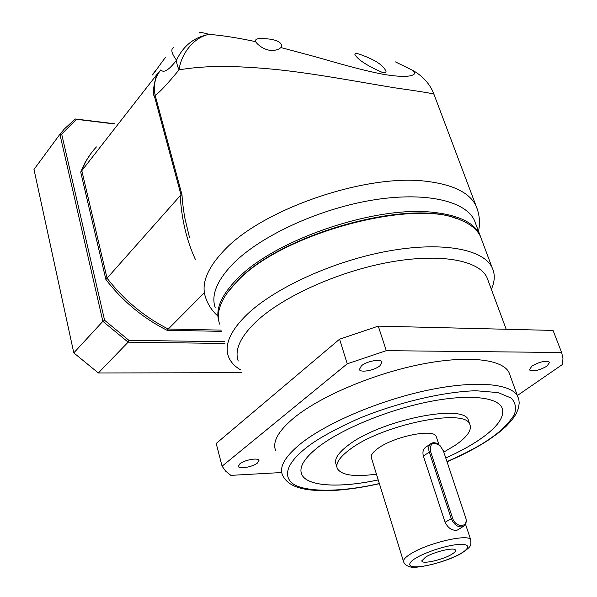 <?xml version="1.0" encoding="UTF-8"?>
<svg xmlns="http://www.w3.org/2000/svg" width="597" height="597" viewBox="0 0 597 597"><rect width="100%" height="100%" fill="white"/><g stroke="black" fill="none" stroke-linecap="round" stroke-linejoin="round"><path stroke-width="0.9" d="M215.241 307.828C210.913 295.276 216.823 280.605 232.972 263.814C260.046 236.33 317.32 209.54 370.588 200.42C423.915 191.227 465.115 200.465 474.361 220.233L475.928 224.427M434.138 94.751L433.944 94.229C433.825 93.647 420.557 91.475 394.139 87.722M218.92 321.589C215.151 309.403 221.248 295.179 237.225 278.911C274.322 239.927 375.2 205.42 432.885 212.301C458.086 215.01 473.682 222.375 479.667 234.39L480.846 237.307M393.229 87.572C356.797 81.573 311.209 72.849 272.105 69.118C250.83 67.17 232.509 66.095 210.651 66.692C199.391 67.14 188.853 68.192 179.048 69.856C181.316 52.364 195.338 36.581 209.181 34.395C221.927 35.365 237.419 37.783 255.658 41.656L255.486 41.156C255.068 40.059 256.15 39.171 258.725 38.499C272.486 38.462 280.165 40.738 281.762 45.327L280.971 47.573L310.261 55.387C326.708 59.737 357.894 69.662 385.184 74.647C411.057 78.632 414.005 74.595 414.803 73.394L412.952 70.513L416.728 72.774M255.658 41.656C256.703 43.954 267.396 54.305 278.956 48.961L280.971 47.573M383.177 72.782C385.572 72.938 386.468 72.356 385.871 71.043C383.08 64.797 373.812 59.036 358.066 53.752C355.618 53.431 354.588 53.715 354.969 54.611C357.916 59.812 367.319 65.871 383.177 72.782M395.483 61.909L412.952 70.513M165.63 57.424C162.257 60.946 152.377 76.095 152.205 74.938L157.556 68.177M179.048 69.856C166.787 84.744 158.817 93.214 155.138 95.251C153.183 85.267 155.093 76.819 160.862 69.909C163.735 73.334 168.958 70.088 176.518 60.163C176.511 62.797 177.346 66.021 179.048 69.856M181.995 194.794L180.242 195.674L107.057 278.209L81.811 170.69L156.541 74.931C153.168 87.393 152.489 94.602 154.519 96.565L155.138 95.251L181.995 194.794C182.354 201.331 183.294 209.04 184.809 217.92L189.51 237.621M180.242 195.674C181.518 218.935 186.555 240.166 195.346 259.374M221.614 331.357L167.018 330.283C143.101 318.194 122.721 301.276 105.885 279.538L80.714 172.093L81.811 170.69C85.162 161.511 90.043 153.593 96.445 146.937C90.043 153.593 85.162 161.511 81.811 170.69L107.057 278.209C123.922 299.978 144.325 316.917 168.264 329.029L221.278 330.119L168.264 329.029L204.316 292.806M160.862 69.909L156.541 74.931M199.032 33.141C198.958 31.999 202.338 32.417 209.181 34.395C194.301 37.066 183.413 45.656 176.518 60.163C171.406 53.312 170.503 49.044 173.817 47.364M105.885 279.538L107.057 278.209C123.922 299.978 144.325 316.917 168.264 329.029L167.018 330.283M114.311 123.937L76.431 119.333L61.678 134.086L104.587 320.268L128.892 340.327L224.412 341.7M80.714 172.093L85.349 161.884L91.438 152.81M241.427 372.692L98.341 372.968L128.131 342.163L224.89 343.462M114.467 123.743L75.244 118.975L64.252 129.086L59.901 134.295L102.871 321.32L128.131 342.163L128.892 340.327M104.587 320.268L102.871 321.32L73.797 352.879L98.341 372.968M61.678 134.086L59.901 134.295L33.984 169.436L73.797 352.879M76.431 119.333L75.244 118.975M488.271 281.015L486.921 277.374C478.742 260.098 439.832 252.934 388.938 262.292C338.111 271.59 282.926 296.552 256.337 321.47C240.345 336.798 234.308 349.984 238.225 361.021M491.353 289.314L492.003 287.776C494.965 280.359 494.995 273.62 492.092 267.56C483.301 249.068 441.937 241.225 387.781 251.143C333.708 260.986 275.135 287.694 247.195 314.32C230.517 330.574 224.241 344.581 228.375 356.327C230.39 361.76 234.487 366.282 240.658 369.886M481.869 240.27L480.331 236.166C477.137 229.621 470.772 224.345 461.227 220.338C415.743 197.555 282.344 233.039 237.755 280.806C230.673 287.814 225.517 294.59 222.285 301.149C218.136 309.731 217.263 317.403 219.666 324.156M379.901 365.812C374.453 370.416 360.439 372.983 359.387 369.543L361.424 365.774C366.804 361.133 380.99 358.536 382.005 361.969L379.901 365.812M547.001 366.125C538.904 370.618 533.017 371.871 529.33 369.894L531.897 366.095C540.001 361.573 545.912 360.297 549.636 362.267L547.001 366.125M257.508 462.988C252.919 466.914 239.016 469.421 238.367 466.421L239.8 463.876C244.337 459.921 258.382 457.392 258.994 460.391L257.508 462.988M456.362 218.562C408.244 198.741 281.306 234.099 238.307 280.03L227.845 292.12M275.553 450.347C272.292 441.623 278.523 430.706 294.269 417.601C320.141 396.512 372.259 374.215 419.527 364.603C466.861 354.939 502.39 358.969 509.01 372.491L510.047 375.319M301.291 473.123L301.612 474.055C306.44 486.548 339.32 488.264 378.229 479.891M445.78 457.959C458.593 452.227 469.697 446.213 479.078 439.914C496.876 427.788 504.629 417.34 502.338 408.572M378.244 479.921C339.327 488.294 306.448 486.57 301.619 474.085C298.873 466.936 304.515 457.854 318.544 446.825C341.238 429.347 385.863 410.706 426.057 402.303C466.309 393.863 496.503 396.557 501.868 407.482C505.361 416.378 497.771 427.198 479.085 439.944C469.705 446.235 458.608 452.25 445.795 457.981M376.446 474.13C354.417 477.167 341.365 475.287 337.298 468.481C335.41 463.623 339.372 457.459 349.193 449.989C380.826 424.877 465.69 407.452 469.846 424.422C472.063 430.034 467.235 436.952 455.377 445.175L443.817 452.093M336.909 467.182L336.007 464.138C334.104 459.235 338.051 453.041 347.842 445.541C379.393 420.325 464.145 403.012 468.354 420.124L468.854 421.572M458.839 529.181L457.451 530.032C452.377 531.009 448.25 528.412 445.063 522.256L423.34 455.951C422.31 451.601 423.348 448.534 426.445 446.75L430.265 444.078M403.497 561.434L371.453 458.018C370.491 455.556 372.535 452.451 377.588 448.705C393.326 436.556 434.026 428.213 436.206 436.497L436.437 437.176M451.81 554.262C442.892 559.867 421.661 564.605 421.848 560.904L425.474 557.165C433.631 551.949 453.504 547.128 455.339 549.882C456.16 550.867 454.989 552.322 451.81 554.262M281.717 472.526L230.875 475.369L225.651 471.137L222.084 466.212L216.204 443.467L339.574 339.193L378.274 326.126L553.061 330.417L553.344 331.141M517.442 395.483L562.501 364.446L562.971 358.252L561.635 352.514L386.289 350.663L378.274 326.126M553.061 330.417L561.635 352.514M339.574 339.193L347.245 363.804L386.289 350.663M347.245 363.804L222.084 466.212M443.265 450.496L466.018 518.696C466.667 522.748 465.608 525.427 462.839 526.718C457.899 527.599 454.018 524.823 451.198 518.405L429.236 451.869C428.049 447.623 428.833 444.713 431.594 443.153C434.176 442.161 436.922 442.937 439.825 445.474M443.377 450.817L465.861 518.233C468.19 528.039 455.459 527.875 452.519 517.965L430.527 451.444C429.773 443.213 433.004 441.347 440.228 445.847L443.511 451.175M217.33 315.537C211.875 310.612 207.935 304.537 205.532 297.313C200.995 284.045 207.025 268.59 223.621 250.949C261.665 209.219 366.976 173.07 427.251 181.421C453.362 184.712 469.615 192.831 476.018 205.771L477.884 210.898M181.063 195.07L154.519 96.565M379.416 483.704C361.245 487.727 344.611 490.055 329.514 490.674C318.97 491.003 307.127 489.749 305.485 489.264C298.463 487.928 287.023 485.212 282.336 474.712C279.172 466.384 285.582 455.809 301.567 442.974C327.843 422.31 380.52 400.072 428.124 390.125C475.787 380.117 511.368 383.468 517.771 396.371L518.92 399.953M379.364 483.54C338.006 493.129 300.149 492.167 290.933 481.988C281.426 471.906 293.336 457.698 306.813 447.332C316.47 439.601 332.887 430.392 356.073 419.713C389.005 405.445 438.892 391.796 475.943 390.744L498.226 392.602L511.487 398.221C515.83 403.385 516.674 409.042 514.017 415.206C507.89 424.43 499.458 432.541 488.712 439.526C479.675 445.899 465.772 453.257 447.004 461.615M465.518 524.211L470.742 539.86C470.951 543.957 470.734 545.934 470.093 545.785C470.309 546.718 467.541 549.15 461.779 553.091C446.504 562.471 414.266 569.404 409.982 566.747C406.609 565.881 404.497 564.277 403.654 561.941C402.848 560.023 405.139 557.367 410.527 553.971C427.333 543.001 469.175 533.308 470.742 539.86L470.936 540.464M461.19 553.225C456.339 556.464 437.788 564.344 420.751 566.56C404.594 568.202 409.318 561.74 415.684 558.247C420.303 554.979 439.914 546.606 457.272 544.516C473.399 543.128 467.458 549.874 461.19 553.225M423.34 455.951L430.527 451.444M445.063 522.256L452.519 517.965M478.503 231.285C480.369 222.763 479.54 214.263 476.018 205.771L433.944 94.229M479.667 234.39L474.361 220.233M416.84 72.856C425.236 78.834 430.93 85.953 433.922 94.222M447.063 461.772C463.406 454.75 477.555 447.28 489.51 439.347L498.428 432.929L505.905 426.527L511.816 420.206L516.084 413.967L518.487 408.169L519.211 403.035L518.875 399.692L509.01 372.491M506.196 329.268L486.921 277.374M491.234 288.985L492.003 287.776M492.092 267.56L480.331 236.166M469.846 424.422L468.354 420.124M438.967 444.743L436.206 436.497M422.019 560.15L421.848 560.904M457.451 530.032L462.839 526.718M465.861 518.233L466.018 518.696"/></g></svg>

